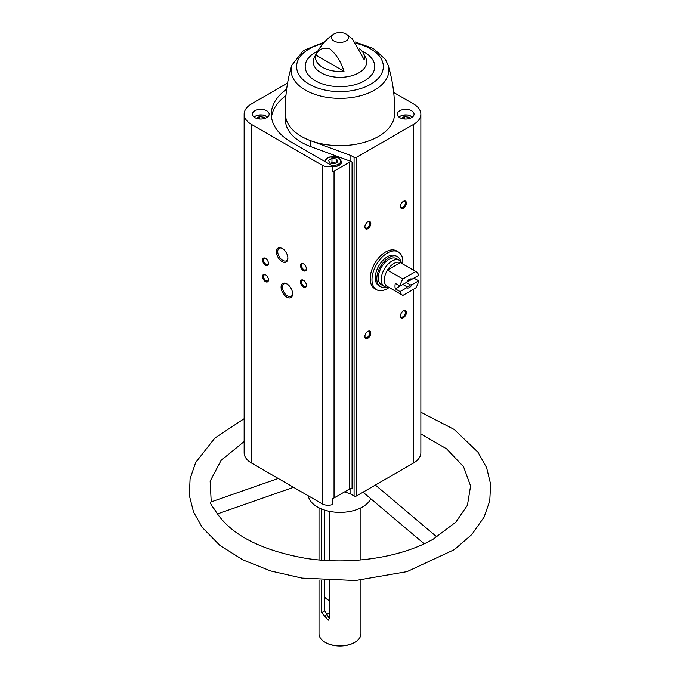 <?xml version="1.0" encoding="UTF-8"?>
<svg xmlns="http://www.w3.org/2000/svg" width="680" height="680" viewBox="0 0 680 680"><rect width="100%" height="100%" fill="white"/><g stroke="black" fill="none" stroke-linecap="round" stroke-linejoin="round"><path stroke-width="1.02" d="M370.217 279.344A21.802 12.588 120 0 0 370.804 279.021M389.138 287.487A21.802 12.588 -60 0 1 376.499 289.68L374.723 288.651A21.802 12.588 -60 0 1 374.723 263.483A21.802 12.588 -60 0 1 396.525 250.894L398.301 251.923A21.802 12.588 -60 0 1 402.721 263.959M332.528 498.644L332.528 504.535A8.381 4.845 0 0 1 322.184 503.837L251.515 463.037A25.151 14.526 0 0 1 244.145 452.769L244.145 114.163A25.151 14.526 0 0 0 251.515 124.431L322.184 165.24A8.381 4.845 0 0 0 332.528 165.929L332.528 171.819A8.381 4.845 0 0 0 334.041 171.122L349.699 162.087L349.699 488.92L334.041 497.956A8.381 4.845 0 0 1 332.528 498.644M350.88 488.631L350.88 494.122L354.084 495.966A1.674 0.969 0 0 0 356.456 495.966L413.491 463.037A25.151 14.526 0 0 0 420.861 452.769L420.861 114.163A25.151 14.526 0 0 0 413.491 103.895L393.695 92.472M350.88 494.122L344.658 491.827M420.861 114.163A25.151 14.526 0 0 1 413.491 124.431L356.456 157.361A1.674 0.969 0 0 1 354.084 157.361L350.88 155.516L350.88 161.406L352.07 162.087A1.674 0.969 0 0 0 349.699 162.087M352.07 162.087L352.07 488.92A1.674 0.969 0 0 0 349.699 488.92M266.696 110.746A8.381 4.845 180 0 1 269.152 114.163A8.381 4.845 180 0 1 260.763 119.008A8.381 4.845 180 0 1 252.382 114.163A8.381 4.845 180 0 1 257.558 109.693A8.381 4.845 180 0 1 266.696 110.746M287.572 83.079L251.515 103.895A25.151 14.526 0 0 0 244.145 114.163M286.637 89.199A68.663 39.644 0 0 0 271.311 114.163A68.663 39.644 0 0 0 291.423 142.196L332.528 165.929M325.737 615.383A16.77 9.681 180 0 1 329.74 612.825M329.469 618.758L324.793 610.912L324.793 580.533M321.674 580.329L321.674 612.714L328.278 620.143L329.74 617.363L329.74 580.779M329.74 511.402L329.74 560.643M324.793 510.153L324.793 560.371M321.674 509.039L321.674 560.141M360.935 580.116L360.935 633.777A20.961 12.104 180 0 1 354.798 642.337A20.961 12.104 180 0 1 325.15 642.337A20.961 12.104 180 0 1 319.014 633.777L319.014 580.116M370.762 498.712A31.858 18.394 180 0 1 337.407 512.321A31.858 18.394 180 0 1 308.269 495.805M346.018 34A8.551 4.938 180 0 1 346.392 34.23A8.551 4.938 180 0 1 345.822 41.089A8.551 4.938 180 0 1 333.923 40.987A8.551 4.938 180 0 1 333.557 34.23A8.551 4.938 180 0 1 346.018 34M359.269 48.611A24.514 14.152 0 0 1 363.298 52.998A24.514 14.152 0 0 1 364.149 59.67L352.41 38.981L346.392 34.23M315.792 55.02A24.514 14.152 0 0 0 343.995 71.306L315.792 55.02C318.631 49.096 323.34 47.039 329.919 48.849C336.49 54.672 341.181 62.16 343.995 71.306M286.85 297.177A8.16 4.709 -120 0 0 292.621 293.845A8.16 4.709 -120 0 0 286.85 283.857A8.16 4.709 -120 0 0 281.087 287.19A8.16 4.709 -120 0 0 286.85 297.177M282.106 261.579A8.16 4.709 -120 0 0 287.878 258.247A8.16 4.709 -120 0 0 282.106 248.259A8.16 4.709 -120 0 0 276.344 251.591A8.16 4.709 -120 0 0 282.106 261.579M303.45 287.096A4.19 2.422 -120 0 0 306.416 285.387A4.19 2.422 -120 0 0 303.45 280.253A4.19 2.422 -120 0 0 300.483 281.962A4.19 2.422 -120 0 0 303.45 287.096M265.506 265.192A4.19 2.422 -120 0 0 268.473 263.475A4.19 2.422 -120 0 0 265.506 258.341A4.19 2.422 -120 0 0 262.539 260.058A4.19 2.422 -120 0 0 265.506 265.192M265.506 281.622A4.19 2.422 -120 0 0 268.473 279.905A4.19 2.422 -120 0 0 265.506 274.771A4.19 2.422 -120 0 0 262.539 276.488A4.19 2.422 -120 0 0 265.506 281.622M303.45 270.666A4.19 2.422 -120 0 0 306.416 268.957A4.19 2.422 -120 0 0 303.45 263.823A4.19 2.422 -120 0 0 300.483 265.531A4.19 2.422 -120 0 0 303.45 270.666M367.837 338.232A4.19 2.422 -60 0 1 364.871 336.524A4.19 2.422 -60 0 1 367.837 331.389A4.19 2.422 -60 0 1 370.804 333.098A4.19 2.422 -60 0 1 367.837 338.232M403.41 208.165A4.19 2.422 -60 0 1 400.444 206.448A4.19 2.422 -60 0 1 403.41 201.314A4.19 2.422 -60 0 1 406.376 203.031A4.19 2.422 -60 0 1 403.41 208.165M367.837 228.701A4.19 2.422 -60 0 1 364.871 226.984A4.19 2.422 -60 0 1 367.837 221.85A4.19 2.422 -60 0 1 370.804 223.567A4.19 2.422 -60 0 1 367.837 228.701M403.41 317.696A4.19 2.422 -60 0 1 400.444 315.988A4.19 2.422 -60 0 1 403.41 310.853A4.19 2.422 -60 0 1 406.376 312.562A4.19 2.422 -60 0 1 403.41 317.696M411.596 110.746A8.381 4.845 180 0 1 414.052 114.163A8.381 4.845 180 0 1 405.662 119.008A8.381 4.845 180 0 1 397.281 114.163A8.381 4.845 180 0 1 402.458 109.693A8.381 4.845 180 0 1 411.596 110.746M350.88 155.516L310.649 140.692A54.502 31.467 180 0 0 365.602 141.933A54.502 31.467 180 0 0 394.459 114.903C395.114 97.894 393.014 81.337 388.144 65.246L388.144 65.246A48.909 28.237 180 0 1 367.106 93.619A48.909 28.237 180 0 1 313.659 93.925A48.909 28.237 180 0 1 291.805 65.246L291.805 65.246C286.935 81.337 284.826 97.894 285.49 114.903A54.502 31.467 0 0 0 310.649 140.692L310.649 146.574L350.88 161.406M354.611 642.438A20.459 11.815 180 0 1 354.442 642.54A20.459 11.815 180 0 1 325.507 642.54A20.459 11.815 180 0 1 325.329 642.438M278.214 478.456L210.579 502.112C210.077 503.013 211.404 505.444 214.548 509.396C228.803 533.545 258.969 549.814 305.056 558.212C349.877 565.446 401.022 557.642 433.304 539.104L455.863 522.112L467.44 505.214L470.594 485.971L463.531 466.692L446.7 448.919L420.861 433.933M329.74 600.78A16.77 9.681 180 0 1 324.793 597.227M403.138 311.024A3.468 1.998 -60 0 1 404.634 310.973A3.468 1.998 -60 0 1 405.161 313.752A3.468 1.998 -60 0 1 402.9 316.812A3.468 1.998 -60 0 1 401.166 316.982A3.468 1.998 -60 0 1 400.46 315.664M367.565 222.02A3.468 1.998 -60 0 1 369.061 221.977A3.468 1.998 -60 0 1 369.589 224.757A3.468 1.998 -60 0 1 367.327 227.808A3.468 1.998 -60 0 1 365.594 227.978A3.468 1.998 -60 0 1 364.888 226.669M403.138 201.484A3.468 1.998 -60 0 1 404.634 201.441A3.468 1.998 -60 0 1 405.161 204.221A3.468 1.998 -60 0 1 402.9 207.272A3.468 1.998 -60 0 1 401.166 207.442A3.468 1.998 -60 0 1 400.46 206.133M367.565 331.559A3.468 1.998 -60 0 1 369.061 331.517A3.468 1.998 -60 0 1 369.589 334.288A3.468 1.998 -60 0 1 367.327 337.348A3.468 1.998 -60 0 1 365.594 337.518A3.468 1.998 -60 0 1 364.888 336.209M303.722 263.993A3.468 1.998 -120 0 0 302.234 263.942A3.468 1.998 -120 0 0 301.699 266.721A3.468 1.998 -120 0 0 303.969 269.773A3.468 1.998 -120 0 0 305.694 269.951A3.468 1.998 -120 0 0 306.399 268.634M265.778 274.941A3.468 1.998 -120 0 0 264.291 274.899A3.468 1.998 -120 0 0 263.755 277.678A3.468 1.998 -120 0 0 266.024 280.729A3.468 1.998 -120 0 0 267.75 280.899A3.468 1.998 -120 0 0 268.455 279.591M265.778 258.51A3.468 1.998 -120 0 0 264.291 258.468A3.468 1.998 -120 0 0 263.755 261.248A3.468 1.998 -120 0 0 266.024 264.299A3.468 1.998 -120 0 0 267.75 264.469A3.468 1.998 -120 0 0 268.455 263.16M303.722 280.423A3.468 1.998 -120 0 0 302.234 280.373A3.468 1.998 -120 0 0 301.699 283.152A3.468 1.998 -120 0 0 303.969 286.203A3.468 1.998 -120 0 0 305.694 286.382A3.468 1.998 -120 0 0 306.399 285.065M282.464 248.48A7.182 4.148 -120 0 0 279.208 248.302A7.182 4.148 -120 0 0 278.103 254.056A7.182 4.148 -120 0 0 282.795 260.389A7.182 4.148 -120 0 0 286.39 260.746A7.182 4.148 -120 0 0 287.861 257.83M287.207 284.078A7.182 4.148 -120 0 0 283.951 283.9A7.182 4.148 -120 0 0 282.846 289.654A7.182 4.148 -120 0 0 287.538 295.987A7.182 4.148 -120 0 0 291.133 296.344A7.182 4.148 -120 0 0 292.604 293.428M332.528 166.71A8.381 4.845 0 0 0 341.598 161.882A8.381 4.845 0 0 0 341.598 161.815M285.94 95.591A68.663 39.644 0 0 0 271.499 117.113M285.473 114.52L285.473 120.054A54.502 31.467 0 0 0 310.649 146.574M329.791 163.038L334.466 163.761L337.892 161.781L336.634 159.086L331.959 158.363L328.542 160.335L329.791 163.038M264.732 118.431L264.188 117.257L259.514 116.535L256.428 118.311M409.632 118.431L409.088 117.257L404.413 116.535L401.327 118.311M335.699 163.047L331.959 162.469L330.726 163.183M331.959 162.469L331.959 158.363M336.634 162.511L336.634 159.086M259.514 118.949L259.514 116.535M264.188 118.583L264.188 117.257M404.413 118.949L404.413 116.535M409.088 118.583L409.088 117.257M376.499 289.68A21.802 12.588 -60 0 1 371.986 279.701A21.802 12.588 -60 0 1 381.505 257.762A21.802 12.588 -60 0 1 398.301 251.923M400.036 291.575L406.691 287.733A5.032 2.907 -60 0 0 411.986 284.673L418.65 280.832A13.583 7.846 -60 0 1 415.795 287.954L402.883 295.409A13.583 7.846 -60 0 1 402.551 295.231A13.583 7.846 -60 0 1 400.036 291.575L395.293 288.839L402.9 284.444L407.005 286.815L406.691 287.733M418.65 275.357L411.986 279.2A5.032 2.907 -60 0 0 409.343 279.361A5.032 2.907 -60 0 0 406.691 282.26L400.036 286.101A13.583 7.846 -60 0 1 402.883 278.978L415.795 271.524A13.583 7.846 -60 0 1 416.135 271.702A13.583 7.846 -60 0 1 418.65 275.357M418.65 280.832L413.907 278.094L406.291 282.489L410.388 284.861A4.122 2.38 -60 0 1 407.005 286.815M415.795 271.524L400.375 262.625A13.583 7.846 -60 0 1 400.716 262.803L416.135 271.702M400.036 286.101L395.293 283.365A13.583 7.846 120 0 0 395.293 288.839M402.883 278.978L387.473 270.079A13.583 7.846 -60 0 1 400.375 262.625L387.473 270.079A13.583 7.846 -60 0 0 384.319 280.109A13.583 7.846 -60 0 0 387.132 286.331A13.583 7.846 -60 0 0 387.473 286.51M411.986 284.673L410.388 284.861M409.003 279.574A4.122 2.38 -60 0 1 410.388 279.378L411.986 279.2M388.45 287.096L387.736 287.155A15.096 8.713 -60 0 1 384.361 286.475A15.096 8.713 -60 0 1 381.233 279.565A15.096 8.713 -60 0 1 387.821 264.375A15.096 8.713 -60 0 1 399.457 260.338A15.096 8.713 -60 0 1 401.727 262.913L402.033 263.568M384.361 286.475L381.395 284.767A15.096 8.713 -60 0 1 378.275 277.856A15.096 8.713 -60 0 1 384.863 262.667A15.096 8.713 -60 0 1 396.491 258.621L399.457 260.338M385.857 287.045A17.187 9.919 -60 0 1 380.35 286.577A17.187 9.919 -60 0 1 376.788 278.707A17.187 9.919 -60 0 1 384.293 261.409A17.187 9.919 -60 0 1 397.536 256.81A17.187 9.919 -60 0 1 400.699 261.341M380.35 286.577L378.811 285.685A17.187 9.919 -60 0 1 375.25 277.822A17.187 9.919 -60 0 1 382.755 260.525A17.187 9.919 -60 0 1 395.998 255.918L397.536 256.81M334.041 171.122L334.041 497.956M322.184 165.24L322.184 503.837M321.674 612.714L324.793 610.912M363.298 52.998L365.84 58.063A26.715 15.427 180 0 1 339.975 77.341A26.715 15.427 180 0 1 314.109 58.063L314.109 58.063C317.849 49.827 322.796 43.044 328.95 37.714L333.557 34.23M251.515 124.431L251.515 463.037M354.084 157.361L354.084 495.966M356.456 157.361L356.456 495.966M413.491 124.431L413.491 270.181M413.491 289.289L413.491 463.037M361.853 50.966A34.782 20.077 180 0 1 364.565 52.377A34.782 20.077 180 0 1 363.8 81.201A34.782 20.077 180 0 1 313.93 79.883A34.782 20.077 180 0 1 317.73 51.136M356.065 43.325A43.367 25.041 180 0 1 370.634 48.867A43.367 25.041 180 0 1 366.409 86.419A43.367 25.041 180 0 1 302.464 79.144A43.367 25.041 180 0 1 323.247 43.469M325.881 162.095A7.548 4.361 180 0 1 329.511 157.267A7.548 4.361 180 0 1 338.546 157.981A7.548 4.361 180 0 1 339.787 163.2A7.548 4.361 180 0 1 331.423 165.291M324.827 161.746C325.865 159.01 324.25 159.579 329.8 156.987L338.971 157.939L341.598 161.746A8.381 4.845 180 0 1 332.528 166.566M254.15 117.138A7.548 4.361 180 0 1 266.101 116.153A7.548 4.361 180 0 1 267.385 117.138M399.05 117.138A7.548 4.361 180 0 1 411 116.153A7.548 4.361 180 0 1 412.284 117.138M319.014 507.833L319.014 559.92M360.935 507.833L360.935 559.92M388.144 65.246L385.399 59.39L373.49 48.586L355.045 41.93M324.538 41.998L303.458 50.481L291.805 65.246M436.917 536.987L375.368 485.044M424.167 543.779L363.018 492.175M217.37 513.952L293.539 487.305M211.225 501.891L210.137 481.168L221.076 460.419L244.145 441.541M420.861 412.216L454.163 429.445L478.006 452.225L486.616 467.687L490.637 484.185L489.762 500.956L484.058 517.157L471.861 534.471L454.435 549.576L407.056 571.625L355.495 580.516L301.979 578.102L270.742 570.979L242.879 559.887L219.691 545.233L202.326 527.501L193.554 512.057L189.363 495.567L190.085 478.771L195.653 462.527L214.778 438.124L244.145 418.684M267.656 116.926L263.219 114.945L257.354 115.158L253.87 116.926M412.556 116.926L408.119 114.945L402.254 115.158L398.769 116.926M402.551 295.231L387.132 286.331"/></g></svg>
